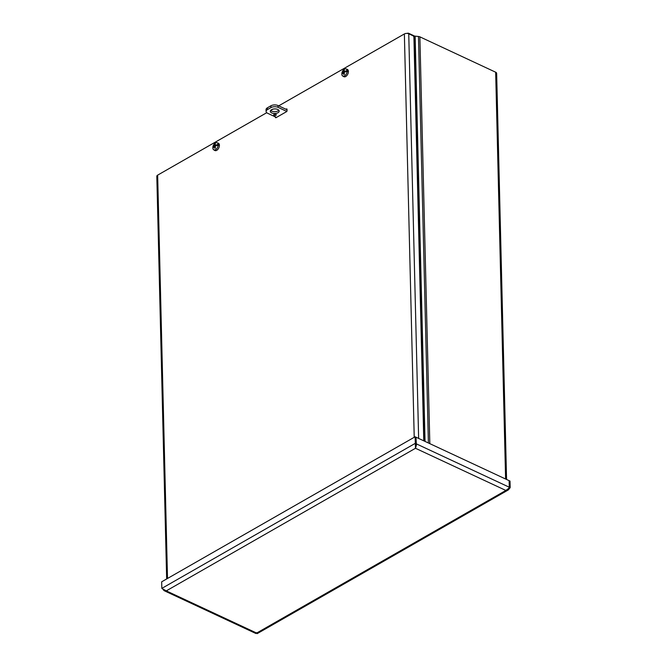<?xml version="1.0" encoding="UTF-8"?>
<svg xmlns="http://www.w3.org/2000/svg" width="667" height="667" viewBox="0 0 667 667"><rect width="100%" height="100%" fill="white"/><g stroke="black" fill="none" stroke-linecap="round" stroke-linejoin="round"><path stroke-width="1" d="M407.354 33.35L407.229 33.417A3.168 1.959 -119.8 0 1 407.354 33.35A3.168 1.959 -119.8 0 1 408.863 33.392L414.274 35.918A1.901 0.984 178.6 0 0 415.141 36.143L418.467 36.485A3.102 1.609 -1.4 0 1 419.877 36.843L495.664 72.211A3.102 1.609 -1.4 0 1 496.648 73.345L506.57 479.465M509.254 487.335L509.138 480.682M509.146 480.674L510.022 481.082L510.188 487.644L508.312 489.928L505.869 490.445L415.491 448.274L416.375 445.222L416.008 437.202L509.138 480.665L509.296 487.227L508.721 488.319L505.869 490.445L256.653 633.058L255.694 633.108M415.624 445.181L415.466 447.249L416.15 443.763L510.188 487.644M163.065 589.603L164.29 590.754L166.275 590.879L161.831 588.386L161.672 581.816L415.116 436.785L415.491 448.274L166.275 590.879L256.653 633.058C257.32 633.942 257.345 633.817 256.737 632.675M416.141 443.788L415.991 437.193L415.116 436.785M416.375 445.222L415.491 448.274M416.15 443.763L415.274 443.355L161.831 588.386M414.224 437.302L404.369 33.95A3.102 1.609 -1.4 0 1 408.746 33.792L412.965 35.76A1.267 0.784 -119.8 0 1 413.915 37.277L423.778 440.829M275.93 117.734L275.388 116.892M275.396 117.492L275.846 117.784L286.668 111.589L287.085 110.805L286.602 108.879L287.035 109.088M285.951 109.255L286.602 108.879M166.658 578.964L156.812 176.255A3.102 1.609 -1.4 0 1 157.654 175.129L167.509 578.481M404.369 33.95L278.689 105.861M273.003 109.113L270.685 110.447M266.75 112.698L157.654 175.129M214.365 146.673L214.365 146.673A8.813 4.252 -6.9 0 0 213.515 147.382A8.821 5.269 171.9 0 0 213.465 147.449A8.813 4.686 177.5 0 0 212.856 148.257A3.91 2.318 115 0 0 213.707 149.792L214.799 150.459A4.044 2.393 115 0 0 216.733 150.325A4.044 2.393 115 0 0 219.301 146.44A4.044 2.393 115 0 0 218.217 143.138L217.008 142.73A3.91 2.318 115 0 1 218.126 144.389L218.409 144.497A3.944 2.334 115 0 1 218.434 145.339L218.151 145.231A3.91 2.318 115 0 1 215.574 149.666A3.91 2.318 115 0 1 213.707 149.792M214.24 146.765L213.657 146.64L214.124 146.857M213.573 146.632L213.49 146.623A8.821 3.785 4.6 0 0 213.44 146.665L214.024 146.932M213.698 147.207L212.831 147.415A8.813 4.444 -0.4 0 1 213.44 146.665M215.166 144.806L214.716 144.264A8.813 5.736 54.2 0 0 214.549 145.564L214.349 145.948A8.813 4.844 -175.7 0 0 213.49 146.623M218.409 144.497L217.217 145.231L216.592 144.847A8.813 5.169 -178.4 0 0 215.349 145.381L215.133 145.231A8.813 5.103 -114.2 0 1 215.333 143.914A2.426 1.434 -65 0 0 214.716 144.264M216.091 145.798L215.133 145.231M216.592 144.847A8.821 5.269 -8.1 0 1 216.683 144.806A8.813 4.686 -2.5 0 1 218.126 144.389M212.831 147.415A3.91 2.318 115 0 1 217.008 142.73M218.151 145.231A8.813 4.444 179.6 0 0 216.7 145.598A8.821 3.785 -175.4 0 0 216.608 145.614A8.813 3.927 -4.1 0 0 215.366 146.106L215.158 146.49A8.813 4.827 -117.4 0 0 215.433 147.999A2.426 1.434 -65 0 1 214.816 148.341L214.816 148.341A8.813 6.011 57.5 0 1 214.582 146.815L215.241 147.073M216.683 144.806L217.367 145.123M216.617 144.947L216.942 145.464M343.347 72.87L343.347 72.87A8.813 4.252 -6.9 0 0 342.496 73.578A8.821 5.269 171.9 0 0 342.446 73.645A8.813 4.686 177.5 0 0 341.837 74.454A3.91 2.318 115 0 0 342.696 75.988L343.788 76.647A4.044 2.393 115 0 0 345.714 76.513A4.044 2.393 115 0 0 348.282 72.628A4.044 2.393 115 0 0 347.199 69.326L345.99 68.918A3.91 2.318 115 0 1 347.115 70.577L347.39 70.685A3.944 2.334 115 0 1 347.415 71.536L347.132 71.427A3.91 2.318 115 0 1 344.556 75.855A3.91 2.318 115 0 1 342.696 75.988M343.222 72.961L342.646 72.828L343.105 73.045M342.563 72.82L342.479 72.811A8.821 3.785 4.6 0 0 342.429 72.853L343.005 73.12M342.68 73.403L341.821 73.603A8.813 4.444 -0.4 0 1 342.429 72.853M344.155 70.994L343.705 70.452A8.813 5.736 54.2 0 0 343.538 71.753L343.33 72.144A8.813 4.844 -175.7 0 0 342.479 72.811M347.39 70.685L346.206 71.419L345.573 71.044A8.813 5.169 -178.4 0 0 344.33 71.569L344.114 71.427A8.813 5.103 -114.2 0 1 344.314 70.102A2.426 1.434 -65 0 0 343.705 70.452M345.072 71.986L344.114 71.427M345.573 71.044A8.821 5.269 -8.1 0 1 345.673 70.994A8.813 4.686 -2.5 0 1 347.115 70.577M341.821 73.603A3.91 2.318 115 0 1 345.99 68.918M347.132 71.427A8.813 4.444 179.6 0 0 345.689 71.786A8.821 3.785 -175.4 0 0 345.598 71.803A8.813 3.927 -4.1 0 0 344.347 72.294L344.147 72.678A8.813 4.827 -117.4 0 0 344.414 74.187A2.426 1.434 -65 0 1 343.805 74.537L343.805 74.537A8.813 6.011 57.5 0 1 343.563 73.011L344.23 73.27M345.673 70.994L346.348 71.311M345.598 71.136L345.931 71.652M275.855 114.416A1.267 0.659 -1.4 0 1 276.255 114.882A1.267 0.659 -1.4 0 1 275.004 115.566A1.267 0.659 -1.4 0 1 273.72 114.941A1.267 0.659 -1.4 0 1 274.471 114.315A1.267 0.659 -1.4 0 1 275.855 114.416M270.644 110.397A4.436 2.301 178.6 0 0 274.754 111.697A4.436 2.301 178.6 0 0 278.806 110.197M277.772 109.471A4.436 2.301 -1.4 0 1 279.181 111.089A4.436 2.301 -1.4 0 1 274.804 113.498A4.436 2.301 -1.4 0 1 270.31 111.306A4.436 2.301 -1.4 0 1 272.953 109.13A4.436 2.301 -1.4 0 1 277.772 109.471M276.497 117.417L267.7 113.307A5.069 2.626 -1.4 0 1 266.091 111.456A5.069 2.626 -1.4 0 1 267.459 109.596L270.919 107.62A5.069 2.626 -1.4 0 1 278.089 107.362L286.835 111.447M267.459 109.596L267.417 107.796A5.069 2.626 178.6 0 0 266.05 109.646L266.091 111.456M267.417 107.796L270.877 105.811L270.919 107.62M278.089 107.362L278.039 105.561A5.069 2.626 178.6 0 0 270.877 105.811M278.039 105.561L287.06 109.772M424.17 441.012L414.274 35.918M415.141 36.143L425.046 441.421M428.397 442.988L418.467 36.485M419.877 36.843L429.823 443.655M505.603 479.014L495.664 72.211M408.746 33.792L418.634 438.427M214.566 146.748L215.233 146.99M215.408 147.907A2.201 1.309 115 0 1 214.899 148.182L215.449 147.857M214.807 144.481A2.201 1.309 115 0 1 215.266 144.189M214.549 145.564L215.633 145.981M214.349 145.948L215.158 146.415M343.555 72.945L344.214 73.187M344.389 74.095A2.201 1.309 115 0 1 343.88 74.371L344.43 74.054M343.788 70.677A2.201 1.309 115 0 1 344.255 70.385M343.538 71.753L344.622 72.178M343.33 72.144L344.147 72.603M164.29 590.754L255.895 633.5M257.162 633.65L508.312 489.937M214.482 146.648L215.216 146.898M215.191 145.389L215.958 145.848M343.472 72.845L344.197 73.087M344.172 71.577L344.939 72.044"/></g></svg>
